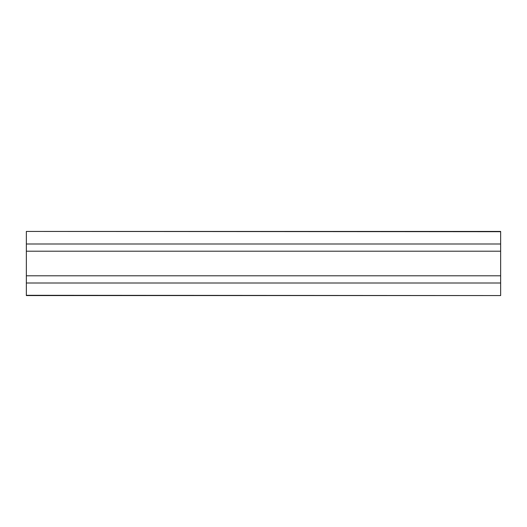 <?xml version="1.0" encoding="UTF-8"?>
<svg xmlns="http://www.w3.org/2000/svg" width="527" height="527" viewBox="0 0 527 527"><rect width="100%" height="100%" fill="white"/><g stroke="black" fill="none" stroke-linecap="round" stroke-linejoin="round"><path stroke-width="0.79" d="M500.65 231.702L26.35 231.425L500.65 231.425L500.65 251.201L26.35 251.201L26.35 295.575L500.65 295.575L26.35 295.298M500.65 251.201L500.65 275.799L26.35 275.799M500.65 275.799L500.65 283.006L26.35 283.006M500.65 283.006L500.65 295.298M26.35 231.702L26.35 251.201M500.65 243.994L26.35 243.994"/></g></svg>
